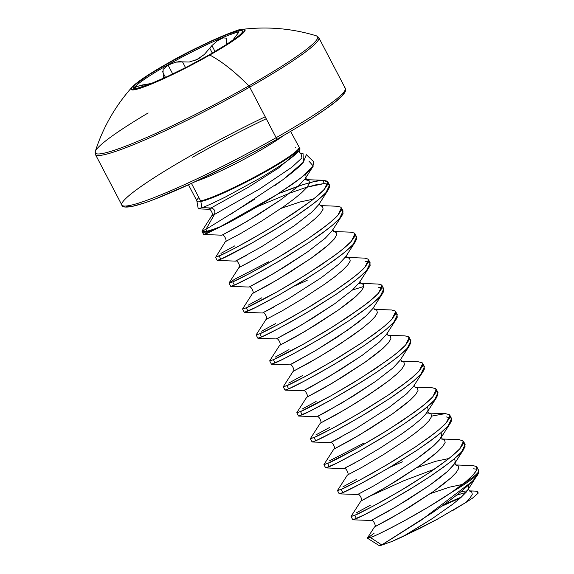 <?xml version="1.0" encoding="UTF-8"?>
<svg xmlns="http://www.w3.org/2000/svg" width="574" height="574" viewBox="0 0 574 574"><rect width="100%" height="100%" fill="white"/><g stroke="black" fill="none" stroke-linecap="round" stroke-linejoin="round"><path stroke-width="0.86" d="M198.855 197.564A57.615 5.718 -27.6 0 0 196.882 199.967M188.48 184.785L196.832 200.764L198.238 208.807L201.962 207.637L200.828 201.531A57.716 5.726 152.4 0 0 257.382 176.225A57.716 5.726 152.4 0 0 299.377 148.386A57.716 5.726 152.4 0 1 257.382 176.225A57.716 5.726 152.4 0 1 200.828 201.531A2.016 1.894 78.1 0 0 200.62 200.929L193.151 186.65M295.172 147.209A2.016 1.894 78.1 0 0 295.538 147.719M191.458 183.407L200.62 200.929A57.615 5.718 -27.6 0 0 256.097 176.196A57.615 5.718 -27.6 0 0 298.903 148.178A57.615 5.718 -27.6 0 1 256.097 176.196A57.615 5.718 -27.6 0 1 200.62 200.929A2.016 1.894 -101.9 0 1 200.828 201.531A57.716 5.726 152.4 0 1 196.968 201.087M200.828 201.531L201.962 207.637C204.617 206.941 212.394 203.426 225.302 197.09L259.757 178.335C273.748 170.019 283.592 163.69 289.289 159.35C297.232 153.315 300.754 149.692 299.843 148.472L290.595 131.396M306.329 154.657L303.409 162.162C299.635 166.84 290.1 174.654 274.81 185.603M254.483 199.336L206.001 229.284L206.382 231.315A67.122 6.658 -27.6 0 0 222.626 225.761C230.461 221.887 241.948 215.566 257.073 206.798L275.599 195.461L292.259 184.304C304.27 175.558 311.101 169.732 312.744 166.84L313.834 161.947L306.294 154.614M201.94 231.1L203.605 234.457L207.286 233.252L222.626 225.761A67.122 6.658 152.4 0 1 206.382 231.315A2.016 1.894 78.1 0 0 206.59 231.91A67.223 6.673 -27.6 0 0 216.699 228.761L277.292 194.378L300.819 177.962L313.289 166.044L308.869 161.05M367.475 538.218L378.582 545.221A56.23 5.582 -27.6 0 0 381.201 545.3L381.732 544.941L370.409 537.522L367.475 538.218L374.09 533.26M461.353 497.106A56.23 5.582 -27.6 0 0 443.085 505.235M477.044 491.538L478.077 493.238L472.366 498.261L478.077 493.238C478.178 491.81 476.929 491.093 474.339 491.086M306.624 179.705L309.013 180.566L309.551 183.156L307.018 187.282L301.615 192.742L293.766 199.221L284.022 206.367L261.78 220.976L241.152 233.231L225.338 241.661L241.152 233.231L261.78 220.976L284.022 206.367L293.766 199.221L301.615 192.742L307.018 187.282L309.551 183.156L309.013 180.566L304.557 179.612L323.793 180.301L322.696 180.301L327.84 181.893L324.296 189.341C322.129 191.838 318.089 195.418 312.17 200.096L293.637 213.341L271.646 227.326L249.676 240.147C232.642 249.468 222.468 254.734 219.153 255.947L220.847 259.183L219.153 255.947L215.472 257.152L217.166 260.395L220.847 259.183L251.369 243.39L280.851 225.941L295.33 216.585L308.274 207.558L318.742 199.393L325.989 192.584L329.483 187.511L328.952 184.455L324.389 183.537L322.696 180.301L314.373 181.52L302.814 184.72L278.447 193.632L295.208 187.275C309.522 182.417 318.685 180.085 322.696 180.301L324.389 183.537L307.133 187.146M290.473 192.857L289.985 193.036M323.793 180.301L327.259 181.212L327.79 184.268L324.296 189.341L317.049 196.15L306.573 204.315L279.151 222.698L264.148 231.817L236.768 247.193L226.343 252.56L215.716 257.195L225.338 241.661C227.778 241.467 223.587 233.288 221.959 235.189L247.48 221.112L280.636 199.888L298.229 186.256L305.146 178.758L298.229 186.256L280.636 199.888L258.393 214.497L237.765 226.744L221.959 235.189L203.734 234.508L216.699 228.761A67.223 6.673 152.4 0 1 206.59 231.91L207.286 233.252L206.59 231.91A67.223 6.673 152.4 0 1 202.134 231.623M351.058 516.514L352.752 519.75L356.432 518.544L354.739 515.301L351.058 516.507M356.526 512.74L370.345 505.228M402.396 461.79L389.545 467.487M337.498 490.576L339.198 493.819L342.872 492.607L341.178 489.364L337.498 490.569M342.972 486.802L356.791 479.297M325.637 467.882L329.318 466.669L327.625 463.426L323.937 464.639L325.637 467.882M329.411 460.872L363.457 443.35M431.698 416.107L444.721 413.718L431.691 416.114M312.077 441.944L315.757 440.739L314.064 437.496L310.383 438.701L312.077 441.944M315.851 434.934L329.67 427.422M298.516 416.006L302.197 414.801L300.503 411.558L296.823 412.763L298.516 416.006M302.29 408.997L316.109 401.484M284.962 390.076L288.643 388.863L286.943 385.62L283.262 386.826L284.962 390.076M288.736 383.066L302.555 375.554M271.402 364.138L275.082 362.926L273.389 359.69L269.708 360.895L271.402 364.138M275.176 357.128L288.995 349.616M257.841 338.201L261.522 336.995L259.828 333.752L256.148 334.958L257.841 338.201M261.615 331.191L275.434 323.679M307.155 280.385L294.634 285.938M244.28 312.27L247.961 311.058L246.268 307.815L242.587 309.02L244.28 312.27M248.054 305.253L261.873 297.748M229.033 283.09L230.726 286.333L234.407 285.12L232.707 281.877L229.033 283.09L234.501 279.323L268.546 261.801M220.94 253.385L234.759 245.873M478.781 470.651L476.987 467.186L476.585 470.371C473.091 475.408 468.42 480.079 462.579 484.399A67.223 6.673 -27.6 0 0 478.781 470.651A67.223 6.673 152.4 0 1 462.579 484.399L451.501 492.406A66.957 6.644 -27.6 0 0 478.343 473.363L478.781 470.651L478.343 473.363A66.957 6.644 152.4 0 1 451.501 492.406L428.376 507.036L404.189 520.876C384.68 531.237 373.423 536.783 370.409 537.522L381.732 544.941L433.176 512.151C447.612 502.142 457.55 494.738 462.988 489.931C472.022 482.124 477.145 476.599 478.343 473.363L467.846 489.988L468.872 487.9L468.276 485.267L468.872 487.9L467.846 489.988L460.936 497.479L453.08 503.965L432.416 518.509L402.97 536.547L437.316 519.226M477.059 469.209L473.536 468.829L477.059 469.209M458.282 439.655L462.845 440.567L463.383 443.623L459.882 448.696L452.635 455.512L442.167 463.67L429.23 472.703L399.734 491.172L372.361 506.555L354.739 515.301L356.432 518.544C359.755 517.332 369.929 512.073 386.955 502.745L408.932 489.923L430.923 475.939L449.456 462.694C455.369 458.016 459.408 454.436 461.575 451.939L465.127 444.491L463.433 441.255L459.882 448.696C457.715 451.193 453.675 454.773 447.763 459.451L429.23 472.703L407.239 486.68L385.262 499.502C368.235 508.829 358.061 514.096 354.739 515.301L351.087 516.37L360.931 501.016L386.46 486.946L419.608 465.729L437.209 452.097L442.604 446.637L445.144 442.511L444.599 439.921L442.21 439.06L444.599 439.921L445.144 442.511L442.604 446.637L437.209 452.097L429.352 458.583L419.608 465.729L397.366 480.338L376.745 492.585L360.931 501.016C363.364 500.822 359.173 492.643 357.545 494.544L373.351 486.099L393.979 473.851L416.222 459.243L425.958 452.097L433.815 445.611L439.218 440.158L441.75 436.032L441.212 433.442L440.531 433.018L441.212 433.442L441.75 436.032L440.732 438.12L433.815 445.611L416.222 459.243L393.979 473.851L373.351 486.099L357.688 494.501L339.32 493.862L342.872 492.607C346.194 491.401 356.368 486.135 373.401 476.807L395.371 463.986L417.363 450.009L435.896 436.757C441.815 432.079 445.854 428.498 448.021 426.001L451.566 418.561L449.873 415.318L446.328 422.765C444.161 425.255 440.115 428.843 434.202 433.514L415.669 446.766L393.678 460.743L371.708 473.564C354.675 482.892 344.5 488.158 341.178 489.364L342.872 492.607L360.494 483.86L387.866 468.477L417.363 450.009L430.299 440.976L440.767 432.818L448.021 426.001L451.516 420.929L450.985 417.872L446.421 416.961M415.031 387.141L432.265 387.787L435.731 388.698L436.262 391.755L432.767 396.828L425.513 403.637L415.045 411.802L387.622 430.184L358.147 447.634L327.625 463.426L329.318 466.669C332.633 465.464 342.807 460.197 359.841 450.87L381.81 438.048L403.802 424.071L422.335 410.819C428.254 406.148 432.294 402.561 434.461 400.071L438.005 392.623L436.312 389.38L432.767 396.828C430.6 399.317 426.561 402.905 420.642 407.576L402.109 420.828L380.117 434.805L358.147 447.634C341.114 456.954 330.94 462.221 327.625 463.426L323.973 464.502L333.81 449.148L359.338 435.078L392.494 413.854L410.087 400.221L415.49 394.769L418.023 390.643L417.485 388.053L415.095 387.185L417.485 388.053L418.023 390.643L415.49 394.769L410.087 400.221L402.231 406.708L392.494 413.854L370.252 428.462L349.623 440.717L333.81 449.148C336.249 448.954 332.052 440.775 330.43 442.669L355.952 428.591L389.1 407.375L406.701 393.742L413.61 386.245L406.701 393.742L389.1 407.375L355.952 428.591L331.162 442.195L341.824 436.706L330.43 442.669L312.206 441.987L315.757 440.739C319.079 439.526 329.254 434.26 346.28 424.939L368.257 412.11L390.248 398.134L408.781 384.889C414.693 380.21 418.733 376.623 420.9 374.133L424.451 366.686L422.751 363.442L419.207 370.89C417.04 373.387 413 376.967 407.081 381.645L388.548 394.89L366.556 408.875L344.587 421.696C327.56 431.024 317.379 436.29 314.064 437.496L315.757 440.739L333.379 431.985L360.752 416.609L390.248 398.134L403.185 389.107L413.653 380.942L420.9 374.133L424.401 369.06L423.863 366.004L422.823 365.466M387.909 335.273L405.144 335.912L408.609 336.823L409.147 339.88L405.646 344.952L398.399 351.769L387.931 359.927L360.508 378.316L331.026 395.759L300.503 411.558L302.197 414.801C305.519 413.596 315.693 408.329 332.726 399.002L354.696 386.18L376.688 372.203L395.221 358.951C401.133 354.273 405.179 350.692 407.346 348.196L410.891 340.755L409.197 337.512L405.646 344.952C403.479 347.449 399.439 351.037 393.527 355.708L374.994 368.96L353.003 382.937L331.026 395.759C314 405.086 303.825 410.353 300.503 411.558L296.851 412.627L306.695 397.273L332.224 383.21L365.373 361.986L382.973 348.353L388.368 342.9L390.908 338.768L390.363 336.177L387.981 335.316L390.363 336.177L390.908 338.768L388.368 342.9L382.973 348.353L375.116 354.84L365.373 361.986L343.13 376.594L322.509 388.842L306.695 397.273C309.128 397.079 304.938 388.907 303.309 390.801L328.837 376.723L361.986 355.5L379.579 341.867L386.496 334.377L379.579 341.867L361.986 355.5L339.743 370.108L311.295 386.711L303.309 390.801L285.091 390.119L288.643 388.863C291.958 387.658 302.132 382.392 319.166 373.064L341.135 360.242L363.127 346.266L381.66 333.013C387.579 328.342 391.619 324.755 393.786 322.258L397.33 314.817L395.637 311.574L392.092 319.022C389.925 321.512 385.879 325.099 379.966 329.77L361.433 343.022L339.442 356.999L317.472 369.821C300.439 379.149 290.265 384.415 286.943 385.62L288.643 388.863L306.258 380.117L333.63 364.734L363.127 346.266L376.063 337.232L386.532 329.074L393.786 322.258L397.28 317.192L396.749 314.129L395.701 313.598M360.795 283.398L378.029 284.044L381.495 284.955L382.026 288.012L378.531 293.084L371.285 299.893L360.809 308.059L333.386 326.441L303.911 343.891L273.389 359.69L275.082 362.926C278.397 361.72 288.579 356.454 305.605 347.127L327.575 334.305L349.566 320.328L368.099 307.076C374.018 302.405 378.058 298.817 380.225 296.327L383.769 288.88L382.076 285.637L378.531 293.084C376.365 295.581 372.325 299.162 366.406 303.84L347.873 317.085L325.881 331.062L303.911 343.891C286.878 353.211 276.704 358.477 273.389 359.69L269.737 360.759L279.574 345.404L305.11 331.334L338.258 310.111L355.851 296.478L361.254 291.025L363.787 286.9L363.249 284.309L360.859 283.441L363.249 284.309L363.787 286.9L361.254 291.025L355.851 296.478L347.995 302.964L338.258 310.111L316.016 324.719L295.388 336.974L279.574 345.404C282.013 345.211 277.816 337.031 276.194 338.933L301.716 324.848L334.864 303.632L352.465 289.999L359.381 282.501L352.465 289.999L334.864 303.632L312.629 318.24L292.001 330.488L276.194 338.933L257.97 338.251L261.522 336.995C264.844 335.783 275.018 330.516 292.044 321.196L314.021 308.367L336.012 294.39L354.545 281.145C360.458 276.467 364.497 272.887 366.664 270.39L370.216 262.942L368.522 259.706L364.971 267.147C362.804 269.644 358.764 273.224 352.845 277.902L334.312 291.154L312.328 305.131L290.351 317.953C273.324 327.28 263.15 332.547 259.828 333.752L261.522 336.995L279.143 328.242L306.516 312.866L336.012 294.39L348.949 285.364L359.417 277.199L366.664 270.39L370.165 265.317L369.627 262.261L365.064 261.349M333.673 231.53L350.908 232.169L354.373 233.08L354.911 236.144L351.41 241.209L344.163 248.025L333.695 256.183L306.272 274.573L276.79 292.015L246.268 307.815L247.961 311.058C251.283 309.852 261.457 304.586 278.49 295.258L300.46 282.437L322.452 268.46L340.985 255.208C346.897 250.529 350.944 246.949 353.11 244.452L356.655 237.012L354.962 233.769L351.41 241.209C349.243 243.706 345.204 247.294 339.291 251.964L320.758 265.217L298.767 279.194L276.79 292.015C259.764 301.343 249.59 306.609 246.268 307.815L242.615 308.884L252.46 293.529L277.988 279.466L311.137 258.243L328.737 244.61L334.133 239.157L336.673 235.031L336.127 232.434L333.745 231.573L336.127 232.434L336.673 235.031L334.133 239.157L328.737 244.61L320.88 251.096L311.137 258.243L288.901 272.851L268.273 285.099L252.46 293.529C254.892 293.336 250.702 285.163 249.073 287.057L274.602 272.98L307.75 251.756L325.35 238.124L332.26 230.633L325.35 238.124L307.75 251.756L285.508 266.365L264.887 278.62L249.073 287.057L230.856 286.376L234.407 285.12C237.722 283.915 247.896 278.648 264.93 269.321L286.9 256.499L308.891 242.522L327.424 229.27C333.343 224.599 337.383 221.012 339.55 218.522L343.094 211.074L341.401 207.831L337.856 215.279C335.69 217.768 331.643 221.356 325.731 226.027L307.198 239.279L285.206 253.256L263.236 266.085C246.203 275.405 236.029 280.672 232.707 281.877L234.407 285.12L252.022 276.374L279.402 260.991L308.891 242.522L321.827 233.496L332.303 225.331L339.55 218.522L343.044 213.449L342.513 210.385L341.465 209.854M246.913 255.157L235.512 261.12L217.295 260.438L220.847 259.183C224.169 257.977 234.343 252.711 251.369 243.39L273.346 230.561L295.33 216.585L313.863 203.332C319.783 198.661 323.822 195.074 325.989 192.584L329.541 185.137L327.84 181.893M460.47 497.895L441.643 506.261M122.527 205.671A126.05 12.506 -27.6 0 0 276.144 137.681A2.016 0.667 60.4 0 1 276.467 139.575A2.016 0.667 60.4 0 1 276.395 139.604A2.016 0.667 -119.6 0 0 276.467 139.575A2.016 0.667 -119.6 0 0 276.144 137.681A126.05 12.506 152.4 0 1 122.527 205.671A126.05 12.506 152.4 0 1 190.963 155.597A126.05 12.506 152.4 0 1 265.217 116.78A126.05 12.506 -27.6 0 0 190.963 155.597M242.558 29.346A64.324 6.386 152.4 0 1 209.797 55.047A177.388 58.67 60.4 0 1 248.851 85.892A2.016 0.667 60.4 0 1 249.704 87.112L276.144 137.681L249.704 87.112A126.05 12.506 152.4 0 1 96.088 155.095A126.05 12.506 -27.6 0 0 249.704 87.112A2.016 0.667 -119.6 0 0 248.851 85.892A125.455 12.449 152.4 0 1 95.219 152.806A125.455 12.449 152.4 0 1 148.142 112.963M131.231 88.288A64.324 6.386 -27.6 0 0 209.797 55.047A2.016 0.667 -119.6 0 0 209.481 54.975A63.592 6.307 152.4 0 1 135.816 89.142A63.592 6.307 152.4 0 1 166.51 64.015A2.016 0.667 -119.6 0 0 166.438 64.037C156.96 69.425 148.996 74.319 142.539 78.717L132.199 86.975C115.245 106.025 102.933 127.55 95.255 151.543A125.455 12.449 -27.6 0 0 248.851 85.892A125.455 12.449 -27.6 0 0 316.819 35.99M163.296 77.842A177.388 58.67 60.4 0 1 163.733 74.362A177.388 58.67 -119.6 0 0 163.296 77.842M283.52 135.536A57.615 5.718 152.4 0 1 257.826 151.737A57.615 5.718 152.4 0 1 195.913 181.334A57.615 5.718 152.4 0 0 257.826 151.737A57.615 5.718 152.4 0 0 283.52 135.536M134.015 88.41A61.533 6.106 152.4 0 1 179.217 58.613A61.533 6.106 152.4 0 1 239.049 31.886L238.483 30.809L226.687 34.67L208.993 42.304L188.107 52.557L167.206 63.872L149.462 74.512L137.595 82.871C134.804 85.153 133.405 86.753 133.39 87.671C133.376 88.59 134.747 88.762 137.509 88.181L149.305 84.328L166.998 76.686L187.885 66.433L208.785 55.126L226.529 44.478L238.397 36.119C241.188 33.844 242.587 32.244 242.601 31.319C242.615 30.4 241.245 30.228 238.483 30.809L239.049 31.886L232.542 40.481L239.049 31.886A61.533 6.106 -27.6 0 0 179.791 58.304A61.533 6.106 -27.6 0 0 134.079 88.224M242.472 31.843A61.533 6.106 152.4 0 1 196.76 61.762A61.533 6.106 152.4 0 1 137.509 88.181M135.464 88.209L135.019 87.858L136.992 86.459L142.661 84.923L143.464 86.466L142.661 84.923L146.277 84.335L146.779 85.289L146.277 84.335L136.992 86.459L135.019 87.858L136.282 88.403M162.456 71.284L164.042 74.936M165.527 77.368L163.066 72.92L163.131 69.325L168.089 65.12L172.724 73.989L168.089 65.12L175.737 62.157L182.525 61.863L185.546 67.639L182.525 61.863L179.432 61.64L175.737 62.157L168.089 65.12L163.131 69.325M209.79 48.252L212.323 53.095L209.79 48.252L211.928 45.568L215.035 51.517L211.928 45.568L217.438 40.754L222.934 37.906L226.271 38.121L226.766 39.376L226.457 41.263L226.271 38.121L222.934 37.906L217.438 40.754L211.928 45.568L204.366 54.458L197.112 59.488L189.277 62.006L182.525 61.863M95.255 151.543L95.413 154.463L121.853 205.04C121.889 207.58 128.253 209.718 156.264 198.582C187.009 186.715 237.414 161.861 276.46 139.582C295.847 128.562 311.869 118.682 324.511 109.95C332.827 104.167 338.66 99.532 342.018 96.037L344.536 92.952C345.627 91.259 345.871 89.688 345.261 88.245L318.821 37.669L316.511 35.875C292.417 28.485 267.714 26.311 242.4 29.36C243.362 26.691 197.427 45.676 166.438 64.037A2.016 0.667 60.4 0 1 166.51 64.015L188.114 52.327L209.697 41.73L227.978 33.837L240.176 29.848C243.024 29.252 244.445 29.425 244.424 30.379C244.409 31.333 242.967 32.983 240.09 35.337L227.813 43.976L209.481 54.975L187.877 66.67L166.295 77.268L148.013 85.153L135.816 89.142C132.967 89.745 131.546 89.566 131.568 88.611C131.582 87.664 133.025 86.014 135.902 83.653L148.178 75.015L166.51 64.015A63.592 6.307 152.4 0 1 240.176 29.848A63.592 6.307 152.4 0 1 209.481 54.975A2.016 0.667 60.4 0 1 209.797 55.047A64.324 6.386 -27.6 0 0 242.092 29.403M226.013 45.396L226.457 41.263M163.655 73.781L163.977 76.378L162.6 78.703M151.529 83.445L146.277 84.335M199.824 57.952L194.005 60.815M133.52 87.155A61.533 6.106 152.4 0 1 179.232 57.228A61.533 6.106 152.4 0 1 238.483 30.809M315.521 35.688A125.455 12.449 152.4 0 1 248.851 85.892A177.388 58.67 -119.6 0 0 209.797 55.047A64.324 6.386 152.4 0 1 151.192 84.141A64.324 6.386 152.4 0 1 132.407 86.746M249.704 87.112A126.05 12.506 -27.6 0 0 318.139 37.037A126.05 12.506 152.4 0 1 249.704 87.112M276.144 137.681A126.05 12.506 -27.6 0 0 344.579 87.607A126.05 12.506 152.4 0 1 276.144 137.681M266.243 118.746A124.034 12.305 -27.6 0 0 192.57 157.233M276.395 139.604L255.731 151.055M234.257 162.406L192.154 183.07L156.494 198.468M142.84 203.411L132.709 206.238L126.488 206.848M344.551 91.625L342.391 95.449L336.084 101.304L325.874 108.967L312.148 118.151M378.488 545.164L381.201 545.3L391.97 541.461L402.97 536.547L410.188 532.335L432.416 518.509L453.08 503.965L460.936 497.479L466.332 492.026L468.391 488.94L469.46 491M452.75 510.501L466.066 502.358L436.714 519.556L419.465 528.561L391.97 541.461L381.201 545.3L421.782 519.771L472.18 481.464M462.536 484.427L449.27 487.226L430.313 493.647L449.27 487.226L462.536 484.427M463.498 443.272L464.545 443.81L465.076 446.866L461.575 451.939L454.328 458.748L443.86 466.913L430.923 475.939L416.437 485.295L386.955 502.745L363.629 515.158L352.881 519.8L371.105 520.482L396.627 506.397L429.783 485.181L447.376 471.548L454.292 464.05L455.311 461.962L454.766 459.372L454.084 458.956L454.766 459.372L455.311 461.962L452.778 466.095L447.376 471.548L439.519 478.034L429.783 485.181L407.54 499.789L386.912 512.037L371.105 520.482C372.734 518.58 376.924 526.76 374.485 526.954L400.021 512.883L433.169 491.66L450.769 478.027L456.165 472.574L458.698 468.449L458.16 465.858L455.77 464.997L458.16 465.858L458.698 468.449L456.165 472.574L450.769 478.027L442.913 484.513L433.169 491.66L410.927 506.268L390.306 518.523L374.485 526.954L367.475 537.895L370.409 537.522C380.153 534.229 422.249 512.216 451.501 492.406L466.196 481.442L473.442 474.633L476.937 469.561L476.406 466.504L472.94 465.593L455.706 464.947M448.976 458.497L435.716 461.288L416.76 467.71L435.716 461.288L448.976 458.497M355.385 462.644L344.716 468.133L359.798 460.169L380.419 447.914L402.661 433.305L412.405 426.159L420.261 419.673L425.657 414.22L428.19 410.094L427.652 407.504L426.97 407.081L427.652 407.504L428.19 410.094L425.657 414.22L420.261 419.673L412.405 426.159L402.661 433.305L380.419 447.914L359.798 460.169L344.716 468.133L355.385 462.644M409.262 339.535L410.31 340.066L410.841 343.123L407.346 348.196L400.092 355.012L389.624 363.17L376.688 372.203L362.201 381.552L332.726 399.002L309.393 411.414L298.645 416.057L316.87 416.738L324.855 412.641L353.304 396.046L375.547 381.437L393.14 367.805L400.056 360.307L393.14 367.805L375.547 381.437L342.391 402.661L316.87 416.738C318.498 414.837 322.688 423.016 320.249 423.21L336.07 414.78L356.691 402.532L378.933 387.916L388.677 380.77L396.534 374.291L401.929 368.831L404.462 364.705L403.924 362.115L401.535 361.254L403.924 362.115L404.462 364.705L401.929 368.831L396.534 374.291L388.677 380.77L368.013 395.314L345.785 409.14L320.249 423.21L310.412 438.565L314.064 437.496L331.679 428.742L359.059 413.366L388.548 394.89L401.491 385.864L411.96 377.699L419.207 370.89L422.701 365.817L422.17 362.761L418.704 361.85L401.47 361.204M378.625 287.28L383.188 288.191L383.719 291.255L382.758 293.113L380.225 296.327L372.978 303.137L362.51 311.302L349.566 320.328L320.077 338.796L292.697 354.18L282.272 359.546L271.531 364.181L289.748 364.863L292.381 363.615L315.277 350.786L337.505 336.96L358.169 322.416L366.025 315.93L372.935 308.439L366.025 315.93L348.425 329.562L315.277 350.786L289.748 364.863C291.377 362.969 295.567 371.148 293.135 371.335L308.948 362.904L329.576 350.657L351.819 336.048L361.555 328.902L369.412 322.416L374.815 316.963L377.348 312.837L376.809 310.247L374.42 309.379L376.809 310.247L377.348 312.837L374.815 316.963L369.412 322.416L361.555 328.902L340.891 343.446L318.663 357.272L293.135 371.335L283.298 386.689L286.943 385.62L304.564 376.874L331.937 361.491L361.433 343.022L374.37 333.996L384.838 325.831L392.092 319.022L395.586 313.949L395.056 310.886L391.583 309.982L374.356 309.336M274.035 307.025L263.366 312.521L288.155 298.918L321.311 277.694L338.904 264.062L345.821 256.571L338.904 264.062L321.311 277.694L288.155 298.918L263.366 312.521L274.035 307.025M235.512 261.12L261.041 247.042L294.189 225.819L311.79 212.193L318.699 204.696L311.79 212.193L294.189 225.819L261.041 247.042L235.512 261.12C237.141 259.226 241.331 267.405 238.899 267.599L250.307 261.644M313.39 199.135L300.123 201.933L281.167 208.355L300.123 201.933L313.39 199.135M313.289 166.044L305.146 178.758L306.164 176.67L305.598 174.066L306.164 176.67L305.146 178.758L305.684 177.71L306.753 179.777L305.612 179.619M201.962 231.049L211.784 215.724C214.217 215.53 210.027 207.35 208.398 209.252L198.396 208.871L201.962 207.637L211.031 207.996L208.398 209.252L211.031 207.996C214.446 208.857 215.58 211.017 214.418 214.482L211.784 215.724L214.418 214.482L206.001 229.284L203.476 230.511M320.184 205.636L322.574 206.504L323.112 209.094L320.579 213.219L315.176 218.672L307.32 225.159L297.583 232.305L275.341 246.913L254.713 259.168L238.899 267.599L254.713 259.168L275.341 246.913L297.583 232.305L307.32 225.159L315.176 218.672L320.579 213.219L323.112 209.094L322.574 206.504L320.184 205.636M345.232 257.425L346.287 257.425M347.299 257.511L349.688 258.372L350.226 260.962L347.693 265.088L342.298 270.548L334.441 277.034L324.697 284.18L302.455 298.789L281.834 311.036L266.02 319.467L281.834 311.036L302.455 298.789L324.697 284.18L334.441 277.034L342.298 270.548L347.693 265.088L350.226 260.962L349.688 258.372L347.299 257.511M358.793 283.355L359.848 283.362L358.793 283.355M426.582 413.036L427.644 413.043L426.582 413.036M428.656 413.122L431.038 413.99L431.583 416.581L429.051 420.706L423.648 426.159L415.791 432.645L406.055 439.792L383.812 454.4L363.184 466.648L347.37 475.078L363.184 466.648L383.812 454.4L406.055 439.792L415.791 432.645L423.648 426.159L429.051 420.706L431.583 416.581L431.038 413.99L428.656 413.122M372.332 495.061L403.766 480.754L434.375 469.209L403.766 480.754L372.332 495.061M460.922 491.653L467.265 490.842L460.922 491.653M469.331 490.928L471.72 491.796L472.259 494.386L469.726 498.512L466.066 502.358L469.726 498.512L472.259 494.386L471.72 491.796L469.331 490.928M473.887 479.62L477.281 475.272M428.591 413.079L445.819 413.725L449.291 414.629L449.822 417.693L446.328 422.765L439.074 429.574L428.606 437.732L415.669 446.766L386.173 465.234L358.8 480.617L341.178 489.364L337.526 490.433L347.37 475.078C349.803 474.892 345.613 466.712 343.984 468.606L325.767 467.925L336.507 463.283L359.841 450.87L389.316 433.427L403.802 424.071L416.738 415.045L427.214 406.88L434.461 400.071L437.955 394.998L437.424 391.934L436.376 391.403M347.234 257.468L364.468 258.106L367.934 259.017L368.465 262.074L364.971 267.147L357.724 273.963L347.256 282.121L334.312 291.154L304.823 309.623L277.443 325.006L259.828 333.752L256.176 334.821L266.02 319.467C268.453 319.273 264.262 311.094 262.634 312.995L244.409 312.313L255.157 307.671L278.49 295.258L307.965 277.809L322.452 268.46L335.388 259.426L345.857 251.268L353.11 244.452L356.605 239.38L356.074 236.323L355.026 235.792M324.389 183.537L316.066 184.763L304.514 187.963L290.473 192.857L257.582 206.497M202.177 231.724A67.223 6.673 -27.6 0 0 206.59 231.91A2.016 1.894 -101.9 0 1 206.382 231.315A67.122 6.658 152.4 0 1 201.969 231.114L202.242 230.762M472.366 498.261L466.066 502.358M320.12 205.592L337.354 206.238L340.82 207.142L341.351 210.206L337.856 215.279L330.602 222.088L320.134 230.253L307.198 239.279L277.701 257.748L250.329 273.131L232.707 281.877L229.062 282.953L238.899 267.599M352.508 289.963L363.902 286.44M456.509 495.204L466.016 492.399M229.944 214.798L283.039 179.648L303.424 162.141L303.05 153.645L300.69 153.559M201.962 207.637L211.031 207.996L248.205 187.339L278.325 168.16L299.04 150.761L278.325 168.16L248.205 187.339L211.031 207.996C214.446 208.857 215.58 211.017 214.418 214.482L259.161 189.255L291.972 167.149L301.96 157.922L300.97 153.574L301.96 157.922L291.972 167.149L259.161 189.255L214.418 214.482L206.001 229.284L201.969 231.114A67.122 6.658 -27.6 0 0 206.382 231.315L206.001 229.284M299.879 149.082L299.04 150.761M454.83 463.003L455.907 465.069M450.554 422.787L440.732 438.12L441.27 437.065L442.346 439.132L441.198 438.974M427.709 411.135L428.785 413.194M414.155 385.197L415.224 387.256M400.595 359.259L401.671 361.326M387.034 333.329L388.11 335.388M373.473 307.391L374.549 309.451M359.92 281.454L360.989 283.52M346.359 255.516L347.435 257.582M332.798 229.586L333.874 231.645M319.244 203.648L320.314 205.707M464.115 448.724L454.292 464.05M436.993 396.856L427.171 412.182M423.433 370.919L413.61 386.245M409.879 344.981L400.056 360.307M396.318 319.051L386.496 334.377M382.758 293.113L372.935 308.439M369.204 267.175L359.381 282.501M355.643 241.238L345.821 256.571M342.082 215.307L332.26 230.633M328.522 189.37L318.699 204.696M469.267 490.885L474.82 491.093M442.145 439.017L459.379 439.655M299.269 150.352C299.248 151.938 299.836 153.014 301.02 153.588"/></g></svg>
